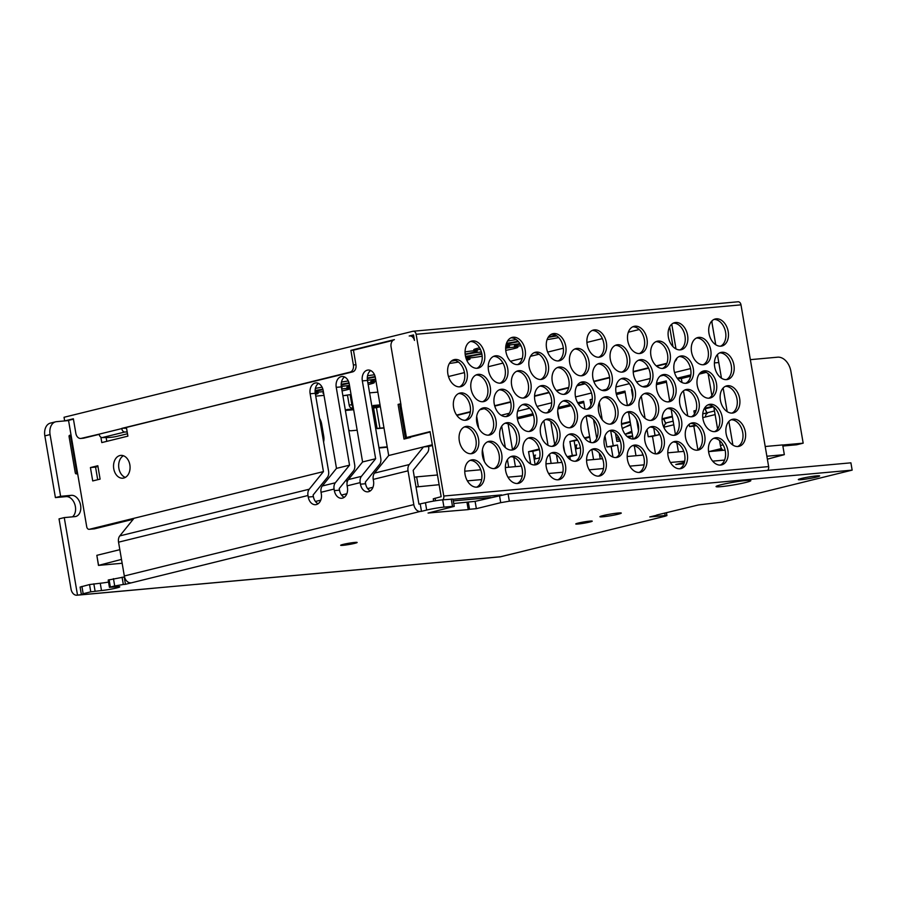 <?xml version="1.0" encoding="UTF-8"?>
<svg xmlns="http://www.w3.org/2000/svg" width="897" height="897" viewBox="0 0 897 897"><rect width="100%" height="100%" fill="white"/><g stroke="black" fill="none" stroke-linecap="round" stroke-linejoin="round"><path stroke-width="1.35" d="M68.564 420.558L64.662 420.917L64.035 417.273L412.9 331.285A3.711 2.669 84.8 0 1 413.192 331.24A3.711 2.669 84.8 0 1 416.13 334.289L740.989 304.845L768.639 466.586A3.711 2.669 -95.2 0 1 767.563 470.387M387.28 447.244L379.016 447.995M353.597 409.335A6.189 4.261 76.2 0 0 351.377 408.045A3.095 2.13 -103.8 0 1 349.202 405.231L347.498 395.274L342.878 395.7L350.11 394.635L351.815 404.581L349.202 405.231M126.544 428.273L125.838 428.34M380.104 405.287L373.219 405.915M737.76 301.841A3.711 2.669 84.8 0 1 738.04 301.784A3.711 2.669 84.8 0 1 740.989 304.845M671.763 324.176L675.99 348.922M676.91 358.161A6.189 4.451 84.8 0 1 674.847 361.457M666.718 363.7L656.615 366.189M648.598 368.174L633.226 371.952M609.635 377.772L593.904 381.651M585.079 383.826L576.939 385.833M568.653 387.874L556.622 390.834M549.211 392.662L534.545 396.283M510.729 402.148L494.74 406.083M484.122 408.707L479.839 409.761M470.331 412.104L456.876 415.423M414.459 340.412A6.189 4.451 -95.2 0 0 409.682 335.915A6.189 4.451 -95.2 0 0 409.2 336.005L413.528 334.929L414.459 340.412M127.183 431.984L124.784 432.018A3.711 2.556 -103.8 0 1 121.734 428.598L350.065 372.12A6.189 4.451 -95.2 0 0 353.384 364.967L350.884 350.368L394.388 339.649A6.189 4.451 -95.2 0 0 391.07 346.803L401.049 405.175L399.827 405.601L405.332 437.826L430.055 431.614L441.167 496.68L433.262 498.833L433.643 501.087M416.13 334.289L443.78 496.03A3.711 2.669 84.8 0 1 442.703 499.831M72.433 516.851A10.831 7.468 76.2 0 0 74.888 504.54A10.831 7.468 76.2 0 0 66.086 496.624L55.401 497.588L44.85 435.875A12.367 8.533 76.2 0 1 50.434 423.092L55.659 421.803A12.367 8.533 76.2 0 1 56.545 421.657L64.662 420.917L73.363 418.776L75.853 433.363A6.189 4.451 -95.2 0 0 80.764 438.454A6.189 4.451 -95.2 0 0 81.246 438.375L99.107 434.17A3.711 2.556 76.2 0 0 102.168 437.59L108.212 437.501A6.189 0.706 172.4 0 0 116.89 436.357L127.486 433.744M375.63 379.095A13.915 1.054 -9.7 0 1 367.434 380.25M367.288 378.635A13.915 1.054 -9.7 0 1 375.26 377.032M349.494 385.351A13.915 1.054 -9.7 0 1 342.486 386.237A13.915 1.054 -9.7 0 1 341.286 386.338M341.185 385.082A13.915 1.054 -9.7 0 1 349.124 383.322M341.421 387.179A13.915 1.054 -9.7 0 1 342.071 387.381A13.915 1.054 -9.7 0 1 341.522 387.784M323.357 391.574A13.915 1.054 -9.7 0 1 318.558 392.135A13.915 1.054 -9.7 0 1 315.127 392.258M315.094 391.697A13.915 1.054 -9.7 0 1 322.998 389.657M315.239 393.133A13.915 1.054 -9.7 0 1 318.143 393.278A13.915 1.054 -9.7 0 1 315.452 394.388M558.685 337.564A13.915 1.054 -9.7 0 1 547.103 339.593M548.123 337.395A13.915 1.054 -9.7 0 1 556.858 335.938M454.151 360.146A13.915 1.054 -9.7 0 1 452.032 360.572M481.767 353.407A13.915 1.054 -9.7 0 1 465.509 356.378M465.195 354.55A13.915 1.054 -9.7 0 1 481.397 351.96M505.83 346.018A13.915 1.054 -9.7 0 1 509.541 346.107A13.915 1.054 -9.7 0 1 505.684 347.52M519.89 343.596A13.915 1.054 -9.7 0 1 509.956 344.964A13.915 1.054 -9.7 0 1 506.031 344.919M506.054 344.807A13.915 1.054 -9.7 0 1 518.488 341.701M555.613 335.153A13.915 1.054 -9.7 0 1 548.493 336.835M550.893 334.525A13.915 1.054 -9.7 0 1 553.124 334.278M322.875 389.175A13.915 1.054 -9.7 0 1 315.105 390.453M315.385 388.401A13.915 1.054 -9.7 0 1 322.101 387.201M349 382.851A13.915 1.054 -9.7 0 1 341.185 384.241M341.454 382.088A13.915 1.054 -9.7 0 1 348.294 380.967M375.125 376.493A13.915 1.054 -9.7 0 1 367.288 377.996M367.523 375.809A13.915 1.054 -9.7 0 1 374.509 374.767M521.056 345.771A13.915 1.054 -9.7 0 1 518.298 346.074A13.915 1.054 -9.7 0 1 514.362 346.007A13.915 1.054 -9.7 0 1 520.204 344.123M505.661 348.238A13.915 1.054 -9.7 0 1 513.947 347.15A13.915 1.054 -9.7 0 1 517.883 347.217A13.915 1.054 -9.7 0 1 505.751 350.346M482.182 356.187A13.915 1.054 -9.7 0 1 470.454 357.869A13.915 1.054 -9.7 0 1 466.518 357.802A13.915 1.054 -9.7 0 1 481.913 354.113M466.249 358.923A13.915 1.054 -9.7 0 1 470.039 359.002A13.915 1.054 -9.7 0 1 466.788 360.258M458.445 362.04A13.915 1.054 -9.7 0 1 449.397 363.453M451.18 361.233A13.915 1.054 -9.7 0 1 455.418 360.437M376.011 381.326A13.915 1.054 -9.7 0 1 374.755 381.449A13.915 1.054 -9.7 0 1 370.82 381.382A13.915 1.054 -9.7 0 1 375.731 379.723M367.871 382.795A13.915 1.054 -9.7 0 1 370.405 382.526A13.915 1.054 -9.7 0 1 374.341 382.593A13.915 1.054 -9.7 0 1 368.162 384.544M349.852 387.426A13.915 1.054 -9.7 0 1 346.892 387.28A13.915 1.054 -9.7 0 1 349.639 386.159M465.05 351.927A13.915 1.054 -9.7 0 1 473.347 350.828A13.915 1.054 -9.7 0 1 477.271 350.895A13.915 1.054 -9.7 0 1 465.139 354.035M480.456 349.46A13.915 1.054 -9.7 0 1 477.697 349.752A13.915 1.054 -9.7 0 1 473.762 349.684A13.915 1.054 -9.7 0 1 479.603 347.812M518.085 341.241A13.915 1.054 -9.7 0 1 506.491 343.282M507.523 341.084A13.915 1.054 -9.7 0 1 516.257 339.627M341.723 388.984A13.915 1.054 -9.7 0 1 346.477 388.423A13.915 1.054 -9.7 0 1 349.998 388.311M350.088 388.793A13.915 1.054 -9.7 0 1 342.06 390.901M323.671 393.379A13.915 1.054 -9.7 0 1 322.976 393.178A13.915 1.054 -9.7 0 1 323.559 392.751M380.036 404.883L373.152 405.511L377.099 428.62L383.546 428.037A6.189 4.261 -103.8 0 1 383.994 428.026M121.7 428.407L352.633 371.885A6.189 4.451 -95.2 0 0 355.941 364.731L353.452 350.144L350.884 350.368M639.225 329.524L628.326 332.204M602.358 338.606L586.907 342.419M563.338 348.227L547.663 352.095M539.007 354.225L530.475 356.322M522.256 358.352L510.471 361.256M502.993 363.094L488.215 366.738M464.455 372.603L448.478 376.538M377.85 392.124L369.586 392.864M351.063 394.545L350.11 394.635M353.205 407.036A3.095 2.13 -103.8 0 1 351.815 404.581M378.949 447.592L387.201 446.841M666.897 363.263L656.256 365.875M648.43 367.815L633.204 371.56M609.59 377.379L593.769 381.281M584.597 383.546L577.242 385.351M568.754 387.448L556.331 390.509M549.009 392.314L534.556 395.88M510.651 401.766L494.639 405.713M483.281 408.516L480.489 409.2M470.387 411.689L456.629 415.076M669.633 326.923L672.997 346.646M715.739 344.74L712.128 323.593A6.189 4.451 84.8 0 1 712.128 320.711M732.894 445.069L728.857 421.467M727.175 411.622L723.139 388.02M721.457 378.186L717.421 354.584M731.133 419.762A13.915 9.598 -103.8 0 1 742.447 431.177A13.915 9.598 -103.8 0 1 737.726 446.527M551.263 453.052A13.915 9.598 -103.8 0 1 562.576 464.455A13.915 9.598 -103.8 0 1 557.856 479.817M574.719 349.045A13.915 9.598 -103.8 0 1 586.033 360.448A13.915 9.598 -103.8 0 1 581.312 375.809M580.437 382.481A13.915 9.598 -103.8 0 1 591.751 393.895A13.915 9.598 -103.8 0 1 587.03 409.245M586.156 415.928A13.915 9.598 -103.8 0 1 597.469 427.331A13.915 9.598 -103.8 0 1 592.749 442.692M510.651 456.73A13.915 9.598 -103.8 0 1 521.964 468.144A13.915 9.598 -103.8 0 1 517.255 483.494M534.107 352.723A13.915 9.598 -103.8 0 1 545.421 364.126A13.915 9.598 -103.8 0 1 540.712 379.487M539.826 386.17A13.915 9.598 -103.8 0 1 551.139 397.573A13.915 9.598 -103.8 0 1 546.43 412.934M545.544 419.605A13.915 9.598 -103.8 0 1 556.858 431.02A13.915 9.598 -103.8 0 1 552.137 446.37M632.475 445.686A13.915 9.598 -103.8 0 1 643.788 457.1A13.915 9.598 -103.8 0 1 639.068 472.45M655.931 341.679A13.915 9.598 -103.8 0 1 667.245 353.082A13.915 9.598 -103.8 0 1 662.524 368.443M661.65 375.125A13.915 9.598 -103.8 0 1 672.963 386.529A13.915 9.598 -103.8 0 1 668.243 401.89M667.368 408.561A13.915 9.598 -103.8 0 1 678.681 419.975A13.915 9.598 -103.8 0 1 673.961 435.325M591.874 449.375A13.915 9.598 -103.8 0 1 603.188 460.778A13.915 9.598 -103.8 0 1 598.467 476.139M615.331 345.356A13.915 9.598 -103.8 0 1 626.644 356.771A13.915 9.598 -103.8 0 1 621.924 372.12M621.038 378.803A13.915 9.598 -103.8 0 1 632.351 390.206A13.915 9.598 -103.8 0 1 627.642 405.567M626.756 412.25A13.915 9.598 -103.8 0 1 638.07 423.653A13.915 9.598 -103.8 0 1 633.36 439.014M452.895 360.089A13.915 9.598 -103.8 0 1 464.209 371.493A13.915 9.598 -103.8 0 1 459.499 386.854M458.614 393.525A13.915 9.598 -103.8 0 1 469.927 404.939A13.915 9.598 -103.8 0 1 465.207 420.289M464.332 426.972A13.915 9.598 -103.8 0 1 475.645 438.375A13.915 9.598 -103.8 0 1 470.925 453.736M504.944 423.294A13.915 9.598 -103.8 0 1 516.257 434.697A13.915 9.598 -103.8 0 1 511.537 450.059M499.225 389.847A13.915 9.598 -103.8 0 1 510.539 401.251A13.915 9.598 -103.8 0 1 505.818 416.612M493.507 356.401A13.915 9.598 -103.8 0 1 504.82 367.815A13.915 9.598 -103.8 0 1 500.1 383.165M470.05 460.419A13.915 9.598 -103.8 0 1 481.364 471.822A13.915 9.598 -103.8 0 1 476.643 487.183M644.203 393.682A13.915 9.598 -103.8 0 1 655.516 405.096A13.915 9.598 -103.8 0 1 650.796 420.446M603.603 397.371A13.915 9.598 -103.8 0 1 614.916 408.774A13.915 9.598 -103.8 0 1 610.195 424.135M562.991 401.049A13.915 9.598 -103.8 0 1 574.304 412.452A13.915 9.598 -103.8 0 1 569.584 427.813M522.379 404.726A13.915 9.598 -103.8 0 1 533.693 416.13A13.915 9.598 -103.8 0 1 528.983 431.491M638.485 360.246A13.915 9.598 -103.8 0 1 649.798 371.65A13.915 9.598 -103.8 0 1 645.089 387.011M679.096 356.558A13.915 9.598 -103.8 0 1 690.41 367.972A13.915 9.598 -103.8 0 1 685.689 383.322M719.697 352.88A13.915 9.598 -103.8 0 1 731.01 364.283A13.915 9.598 -103.8 0 1 726.301 379.644M481.779 408.404A13.915 9.598 -103.8 0 1 493.092 419.818A13.915 9.598 -103.8 0 1 488.372 435.168M690.533 423.451A13.915 9.598 -103.8 0 1 701.846 434.854A13.915 9.598 -103.8 0 1 697.126 450.216M649.921 427.129A13.915 9.598 -103.8 0 1 661.235 438.532A13.915 9.598 -103.8 0 1 656.514 453.893M609.31 430.807A13.915 9.598 -103.8 0 1 620.623 442.221A13.915 9.598 -103.8 0 1 615.914 457.571M568.709 434.496A13.915 9.598 -103.8 0 1 580.023 445.899A13.915 9.598 -103.8 0 1 575.302 461.26M528.098 438.173A13.915 9.598 -103.8 0 1 539.411 449.576A13.915 9.598 -103.8 0 1 534.702 464.938M487.497 441.851A13.915 9.598 -103.8 0 1 498.81 453.254A13.915 9.598 -103.8 0 1 494.09 468.615M725.415 386.327A13.915 9.598 -103.8 0 1 736.729 397.73A13.915 9.598 -103.8 0 1 732.019 413.091M684.815 390.004A13.915 9.598 -103.8 0 1 696.128 401.408A13.915 9.598 -103.8 0 1 691.408 416.769M713.687 438.33A13.915 9.598 -103.8 0 1 725 449.733A13.915 9.598 -103.8 0 1 720.291 465.095M470.342 341.522A13.915 9.598 -103.8 0 1 481.655 352.925A13.915 9.598 -103.8 0 1 476.935 368.286M510.954 337.844A13.915 9.598 -103.8 0 1 522.267 349.247A13.915 9.598 -103.8 0 1 517.547 364.608M551.554 334.166A13.915 9.598 -103.8 0 1 562.868 345.569A13.915 9.598 -103.8 0 1 558.158 360.93M673.086 442.008A13.915 9.598 -103.8 0 1 684.4 453.411A13.915 9.598 -103.8 0 1 679.679 468.772M696.543 338.001A13.915 9.598 -103.8 0 1 707.856 349.404A13.915 9.598 -103.8 0 1 703.136 364.765M702.261 371.436A13.915 9.598 -103.8 0 1 713.575 382.851A13.915 9.598 -103.8 0 1 708.854 398.201M707.968 404.883A13.915 9.598 -103.8 0 1 719.282 416.286A13.915 9.598 -103.8 0 1 714.573 431.648M592.166 330.477A13.915 9.598 -103.8 0 1 603.479 341.892A13.915 9.598 -103.8 0 1 598.759 357.241M632.766 326.8A13.915 9.598 -103.8 0 1 644.08 338.203A13.915 9.598 -103.8 0 1 639.37 353.564M673.378 323.122A13.915 9.598 -103.8 0 1 684.691 334.525A13.915 9.598 -103.8 0 1 679.971 349.886M713.99 319.433A13.915 9.598 -103.8 0 1 725.303 330.847A13.915 9.598 -103.8 0 1 720.583 346.197M476.06 374.968A13.915 9.598 -103.8 0 1 487.374 386.372A13.915 9.598 -103.8 0 1 482.653 401.733M516.672 371.291A13.915 9.598 -103.8 0 1 527.985 382.694A13.915 9.598 -103.8 0 1 523.265 398.055M557.272 367.602A13.915 9.598 -103.8 0 1 568.586 379.016A13.915 9.598 -103.8 0 1 563.865 394.366M597.884 363.924A13.915 9.598 -103.8 0 1 609.198 375.327A13.915 9.598 -103.8 0 1 604.477 390.688M738.074 446.504A13.915 9.598 -103.8 0 1 726.256 434.417A13.915 9.598 -103.8 0 1 732.412 419.314A13.915 9.598 -103.8 0 1 733.398 419.146A13.915 9.598 -103.8 0 1 745.216 431.244A13.915 9.598 -103.8 0 1 739.072 446.336A13.915 9.598 -103.8 0 1 738.074 446.504M558.203 479.794A13.915 9.598 -103.8 0 1 546.385 467.696A13.915 9.598 -103.8 0 1 552.53 452.593A13.915 9.598 -103.8 0 1 553.527 452.436A13.915 9.598 -103.8 0 1 565.345 464.523A13.915 9.598 -103.8 0 1 559.201 479.626A13.915 9.598 -103.8 0 1 558.203 479.794M581.66 375.787A13.915 9.598 -103.8 0 1 569.842 363.689A13.915 9.598 -103.8 0 1 575.986 348.585A13.915 9.598 -103.8 0 1 576.984 348.417A13.915 9.598 -103.8 0 1 588.802 360.516A13.915 9.598 -103.8 0 1 582.658 375.619A13.915 9.598 -103.8 0 1 581.66 375.787M587.378 409.223A13.915 9.598 -103.8 0 1 575.56 397.136A13.915 9.598 -103.8 0 1 581.704 382.032A13.915 9.598 -103.8 0 1 582.702 381.864A13.915 9.598 -103.8 0 1 594.52 393.962A13.915 9.598 -103.8 0 1 588.365 409.066A13.915 9.598 -103.8 0 1 587.378 409.223M593.096 442.67A13.915 9.598 -103.8 0 1 581.278 430.571A13.915 9.598 -103.8 0 1 587.423 415.468A13.915 9.598 -103.8 0 1 588.421 415.311A13.915 9.598 -103.8 0 1 600.239 427.398A13.915 9.598 -103.8 0 1 594.083 442.501A13.915 9.598 -103.8 0 1 593.096 442.67M517.591 483.472A13.915 9.598 -103.8 0 1 505.773 471.385A13.915 9.598 -103.8 0 1 511.929 456.281A13.915 9.598 -103.8 0 1 512.916 456.113A13.915 9.598 -103.8 0 1 524.745 468.212A13.915 9.598 -103.8 0 1 518.589 483.304A13.915 9.598 -103.8 0 1 517.591 483.472M541.059 379.465A13.915 9.598 -103.8 0 1 529.23 367.366A13.915 9.598 -103.8 0 1 535.386 352.263A13.915 9.598 -103.8 0 1 536.372 352.106A13.915 9.598 -103.8 0 1 548.202 364.193A13.915 9.598 -103.8 0 1 542.046 379.296A13.915 9.598 -103.8 0 1 541.059 379.465M546.766 412.912A13.915 9.598 -103.8 0 1 534.948 400.813A13.915 9.598 -103.8 0 1 541.104 385.71A13.915 9.598 -103.8 0 1 542.091 385.542A13.915 9.598 -103.8 0 1 553.909 397.64A13.915 9.598 -103.8 0 1 547.764 412.743A13.915 9.598 -103.8 0 1 546.766 412.912M552.485 446.347A13.915 9.598 -103.8 0 1 540.667 434.26A13.915 9.598 -103.8 0 1 546.822 419.157A13.915 9.598 -103.8 0 1 547.809 418.989A13.915 9.598 -103.8 0 1 559.627 431.087A13.915 9.598 -103.8 0 1 553.483 446.19A13.915 9.598 -103.8 0 1 552.485 446.347M639.415 472.427A13.915 9.598 -103.8 0 1 627.597 460.34A13.915 9.598 -103.8 0 1 633.753 445.237A13.915 9.598 -103.8 0 1 634.74 445.069A13.915 9.598 -103.8 0 1 646.558 457.167A13.915 9.598 -103.8 0 1 640.413 472.271A13.915 9.598 -103.8 0 1 639.415 472.427M662.872 368.42A13.915 9.598 -103.8 0 1 651.054 356.322A13.915 9.598 -103.8 0 1 657.209 341.23A13.915 9.598 -103.8 0 1 658.196 341.062A13.915 9.598 -103.8 0 1 670.014 353.149A13.915 9.598 -103.8 0 1 663.87 368.252A13.915 9.598 -103.8 0 1 662.872 368.42M668.59 401.867A13.915 9.598 -103.8 0 1 656.772 389.769A13.915 9.598 -103.8 0 1 662.917 374.666A13.915 9.598 -103.8 0 1 663.915 374.498A13.915 9.598 -103.8 0 1 675.733 386.596A13.915 9.598 -103.8 0 1 669.588 401.699A13.915 9.598 -103.8 0 1 668.59 401.867M674.309 435.303A13.915 9.598 -103.8 0 1 662.491 423.216A13.915 9.598 -103.8 0 1 668.635 408.113A13.915 9.598 -103.8 0 1 669.633 407.944A13.915 9.598 -103.8 0 1 681.451 420.043A13.915 9.598 -103.8 0 1 675.295 435.146A13.915 9.598 -103.8 0 1 674.309 435.303M598.815 476.116A13.915 9.598 -103.8 0 1 586.986 464.018A13.915 9.598 -103.8 0 1 593.141 448.915A13.915 9.598 -103.8 0 1 594.128 448.747A13.915 9.598 -103.8 0 1 605.957 460.845A13.915 9.598 -103.8 0 1 599.801 475.948A13.915 9.598 -103.8 0 1 598.815 476.116M622.271 372.098A13.915 9.598 -103.8 0 1 610.442 360.011A13.915 9.598 -103.8 0 1 616.598 344.908A13.915 9.598 -103.8 0 1 617.596 344.74A13.915 9.598 -103.8 0 1 629.414 356.838A13.915 9.598 -103.8 0 1 623.258 371.941A13.915 9.598 -103.8 0 1 622.271 372.098M627.99 405.545A13.915 9.598 -103.8 0 1 616.161 393.447A13.915 9.598 -103.8 0 1 622.316 378.355A13.915 9.598 -103.8 0 1 623.303 378.186A13.915 9.598 -103.8 0 1 635.132 390.273A13.915 9.598 -103.8 0 1 628.976 405.377A13.915 9.598 -103.8 0 1 627.99 405.545M633.697 438.992A13.915 9.598 -103.8 0 1 621.879 426.894A13.915 9.598 -103.8 0 1 628.035 411.79A13.915 9.598 -103.8 0 1 629.021 411.622A13.915 9.598 -103.8 0 1 640.839 423.72A13.915 9.598 -103.8 0 1 634.695 438.824A13.915 9.598 -103.8 0 1 633.697 438.992M459.836 386.831A13.915 9.598 -103.8 0 1 448.018 374.733A13.915 9.598 -103.8 0 1 454.174 359.63A13.915 9.598 -103.8 0 1 455.16 359.462A13.915 9.598 -103.8 0 1 466.978 371.56A13.915 9.598 -103.8 0 1 460.834 386.663A13.915 9.598 -103.8 0 1 459.836 386.831M465.554 420.267A13.915 9.598 -103.8 0 1 453.736 408.18A13.915 9.598 -103.8 0 1 459.892 393.077A13.915 9.598 -103.8 0 1 460.879 392.908A13.915 9.598 -103.8 0 1 472.697 405.007A13.915 9.598 -103.8 0 1 466.552 420.099A13.915 9.598 -103.8 0 1 465.554 420.267M471.273 453.714A13.915 9.598 -103.8 0 1 459.455 441.616A13.915 9.598 -103.8 0 1 465.599 426.512A13.915 9.598 -103.8 0 1 466.597 426.355A13.915 9.598 -103.8 0 1 478.415 438.442A13.915 9.598 -103.8 0 1 472.271 453.546A13.915 9.598 -103.8 0 1 471.273 453.714M511.884 450.036A13.915 9.598 -103.8 0 1 500.055 437.938A13.915 9.598 -103.8 0 1 506.211 422.835A13.915 9.598 -103.8 0 1 507.197 422.666A13.915 9.598 -103.8 0 1 519.027 434.765A13.915 9.598 -103.8 0 1 512.871 449.868A13.915 9.598 -103.8 0 1 511.884 450.036M506.166 416.589A13.915 9.598 -103.8 0 1 494.348 404.491A13.915 9.598 -103.8 0 1 500.492 389.388A13.915 9.598 -103.8 0 1 501.49 389.231A13.915 9.598 -103.8 0 1 513.308 401.318A13.915 9.598 -103.8 0 1 507.153 416.421A13.915 9.598 -103.8 0 1 506.166 416.589M500.448 383.142A13.915 9.598 -103.8 0 1 488.63 371.055A13.915 9.598 -103.8 0 1 494.774 355.952A13.915 9.598 -103.8 0 1 495.772 355.784A13.915 9.598 -103.8 0 1 507.59 367.882A13.915 9.598 -103.8 0 1 501.434 382.985A13.915 9.598 -103.8 0 1 500.448 383.142M476.991 487.161A13.915 9.598 -103.8 0 1 465.173 475.062A13.915 9.598 -103.8 0 1 471.317 459.959A13.915 9.598 -103.8 0 1 472.315 459.791A13.915 9.598 -103.8 0 1 484.133 471.889A13.915 9.598 -103.8 0 1 477.978 486.993A13.915 9.598 -103.8 0 1 476.991 487.161M651.144 420.424A13.915 9.598 -103.8 0 1 639.326 408.337A13.915 9.598 -103.8 0 1 645.481 393.234A13.915 9.598 -103.8 0 1 646.468 393.065A13.915 9.598 -103.8 0 1 658.286 405.164A13.915 9.598 -103.8 0 1 652.141 420.256A13.915 9.598 -103.8 0 1 651.144 420.424M610.543 424.113A13.915 9.598 -103.8 0 1 598.714 412.015A13.915 9.598 -103.8 0 1 604.87 396.911A13.915 9.598 -103.8 0 1 605.867 396.743A13.915 9.598 -103.8 0 1 617.685 408.841A13.915 9.598 -103.8 0 1 611.53 423.945A13.915 9.598 -103.8 0 1 610.543 424.113M569.931 427.791A13.915 9.598 -103.8 0 1 558.113 415.692A13.915 9.598 -103.8 0 1 564.258 400.589A13.915 9.598 -103.8 0 1 565.256 400.421A13.915 9.598 -103.8 0 1 577.074 412.519A13.915 9.598 -103.8 0 1 570.929 427.622A13.915 9.598 -103.8 0 1 569.931 427.791M529.32 431.468A13.915 9.598 -103.8 0 1 517.502 419.37A13.915 9.598 -103.8 0 1 523.657 404.278A13.915 9.598 -103.8 0 1 524.644 404.11A13.915 9.598 -103.8 0 1 536.473 416.197A13.915 9.598 -103.8 0 1 530.318 431.3A13.915 9.598 -103.8 0 1 529.32 431.468M645.425 386.988A13.915 9.598 -103.8 0 1 633.607 374.89A13.915 9.598 -103.8 0 1 639.763 359.787A13.915 9.598 -103.8 0 1 640.75 359.619A13.915 9.598 -103.8 0 1 652.567 371.717A13.915 9.598 -103.8 0 1 646.423 386.82A13.915 9.598 -103.8 0 1 645.425 386.988M686.037 383.299A13.915 9.598 -103.8 0 1 674.219 371.212A13.915 9.598 -103.8 0 1 680.363 356.109A13.915 9.598 -103.8 0 1 681.361 355.941A13.915 9.598 -103.8 0 1 693.179 368.039A13.915 9.598 -103.8 0 1 687.035 383.131A13.915 9.598 -103.8 0 1 686.037 383.299M726.648 379.622A13.915 9.598 -103.8 0 1 714.819 367.523A13.915 9.598 -103.8 0 1 720.975 352.42A13.915 9.598 -103.8 0 1 721.962 352.263A13.915 9.598 -103.8 0 1 733.791 364.35A13.915 9.598 -103.8 0 1 727.635 379.453A13.915 9.598 -103.8 0 1 726.648 379.622M488.719 435.146A13.915 9.598 -103.8 0 1 476.901 423.059A13.915 9.598 -103.8 0 1 483.046 407.956A13.915 9.598 -103.8 0 1 484.044 407.787A13.915 9.598 -103.8 0 1 495.862 419.886A13.915 9.598 -103.8 0 1 489.706 434.989A13.915 9.598 -103.8 0 1 488.719 435.146M697.474 450.193A13.915 9.598 -103.8 0 1 685.644 438.095A13.915 9.598 -103.8 0 1 691.8 422.992A13.915 9.598 -103.8 0 1 692.798 422.823A13.915 9.598 -103.8 0 1 704.616 434.922A13.915 9.598 -103.8 0 1 698.46 450.025A13.915 9.598 -103.8 0 1 697.474 450.193M656.862 453.871A13.915 9.598 -103.8 0 1 645.044 441.773A13.915 9.598 -103.8 0 1 651.188 426.669A13.915 9.598 -103.8 0 1 652.186 426.512A13.915 9.598 -103.8 0 1 664.004 438.599A13.915 9.598 -103.8 0 1 657.86 453.703A13.915 9.598 -103.8 0 1 656.862 453.871M616.25 457.548A13.915 9.598 -103.8 0 1 604.432 445.461A13.915 9.598 -103.8 0 1 610.588 430.358A13.915 9.598 -103.8 0 1 611.575 430.19A13.915 9.598 -103.8 0 1 623.404 442.288A13.915 9.598 -103.8 0 1 617.248 457.38A13.915 9.598 -103.8 0 1 616.25 457.548M575.65 461.237A13.915 9.598 -103.8 0 1 563.832 449.139A13.915 9.598 -103.8 0 1 569.976 434.036A13.915 9.598 -103.8 0 1 570.974 433.868A13.915 9.598 -103.8 0 1 582.792 445.966A13.915 9.598 -103.8 0 1 576.636 461.069A13.915 9.598 -103.8 0 1 575.65 461.237M535.038 464.915A13.915 9.598 -103.8 0 1 523.22 452.817A13.915 9.598 -103.8 0 1 529.376 437.714A13.915 9.598 -103.8 0 1 530.362 437.545A13.915 9.598 -103.8 0 1 542.18 449.644A13.915 9.598 -103.8 0 1 536.036 464.747A13.915 9.598 -103.8 0 1 535.038 464.915M494.438 468.593A13.915 9.598 -103.8 0 1 482.62 456.495A13.915 9.598 -103.8 0 1 488.764 441.402A13.915 9.598 -103.8 0 1 489.762 441.234A13.915 9.598 -103.8 0 1 501.58 453.321A13.915 9.598 -103.8 0 1 495.424 468.425A13.915 9.598 -103.8 0 1 494.438 468.593M732.356 413.069A13.915 9.598 -103.8 0 1 720.538 400.97A13.915 9.598 -103.8 0 1 726.693 385.867A13.915 9.598 -103.8 0 1 727.68 385.699A13.915 9.598 -103.8 0 1 739.509 397.797A13.915 9.598 -103.8 0 1 733.354 412.9A13.915 9.598 -103.8 0 1 732.356 413.069M691.755 416.746A13.915 9.598 -103.8 0 1 679.937 404.648A13.915 9.598 -103.8 0 1 686.082 389.545A13.915 9.598 -103.8 0 1 687.08 389.388A13.915 9.598 -103.8 0 1 698.898 401.475A13.915 9.598 -103.8 0 1 692.742 416.578A13.915 9.598 -103.8 0 1 691.755 416.746M720.627 465.072A13.915 9.598 -103.8 0 1 708.809 452.974A13.915 9.598 -103.8 0 1 714.965 437.871A13.915 9.598 -103.8 0 1 715.952 437.702A13.915 9.598 -103.8 0 1 727.77 449.801A13.915 9.598 -103.8 0 1 721.625 464.904A13.915 9.598 -103.8 0 1 720.627 465.072M477.282 368.263A13.915 9.598 -103.8 0 1 465.465 356.165A13.915 9.598 -103.8 0 1 471.62 341.073A13.915 9.598 -103.8 0 1 472.607 340.905A13.915 9.598 -103.8 0 1 484.425 352.992A13.915 9.598 -103.8 0 1 478.28 368.095A13.915 9.598 -103.8 0 1 477.282 368.263M517.894 364.586A13.915 9.598 -103.8 0 1 506.076 352.487A13.915 9.598 -103.8 0 1 512.221 337.384A13.915 9.598 -103.8 0 1 513.219 337.216A13.915 9.598 -103.8 0 1 525.037 349.314A13.915 9.598 -103.8 0 1 518.881 364.417A13.915 9.598 -103.8 0 1 517.894 364.586M558.495 360.908A13.915 9.598 -103.8 0 1 546.677 348.81A13.915 9.598 -103.8 0 1 552.832 333.706A13.915 9.598 -103.8 0 1 553.819 333.538A13.915 9.598 -103.8 0 1 565.637 345.637A13.915 9.598 -103.8 0 1 559.493 360.74A13.915 9.598 -103.8 0 1 558.495 360.908M680.027 468.75A13.915 9.598 -103.8 0 1 668.209 456.651A13.915 9.598 -103.8 0 1 674.353 441.559A13.915 9.598 -103.8 0 1 675.351 441.391A13.915 9.598 -103.8 0 1 687.169 453.478A13.915 9.598 -103.8 0 1 681.014 468.582A13.915 9.598 -103.8 0 1 680.027 468.75M703.483 364.743A13.915 9.598 -103.8 0 1 691.665 352.644A13.915 9.598 -103.8 0 1 697.81 337.541A13.915 9.598 -103.8 0 1 698.808 337.373A13.915 9.598 -103.8 0 1 710.626 349.471A13.915 9.598 -103.8 0 1 704.47 364.574A13.915 9.598 -103.8 0 1 703.483 364.743M709.202 398.178A13.915 9.598 -103.8 0 1 697.373 386.091A13.915 9.598 -103.8 0 1 703.528 370.988A13.915 9.598 -103.8 0 1 704.526 370.82A13.915 9.598 -103.8 0 1 716.344 382.918A13.915 9.598 -103.8 0 1 710.189 398.021A13.915 9.598 -103.8 0 1 709.202 398.178M714.92 431.625A13.915 9.598 -103.8 0 1 703.091 419.527A13.915 9.598 -103.8 0 1 709.247 404.435A13.915 9.598 -103.8 0 1 710.233 404.267A13.915 9.598 -103.8 0 1 722.063 416.354A13.915 9.598 -103.8 0 1 715.907 431.457A13.915 9.598 -103.8 0 1 714.92 431.625M599.106 357.219A13.915 9.598 -103.8 0 1 587.288 345.132A13.915 9.598 -103.8 0 1 593.433 330.029A13.915 9.598 -103.8 0 1 594.431 329.861A13.915 9.598 -103.8 0 1 606.249 341.959A13.915 9.598 -103.8 0 1 600.104 357.051A13.915 9.598 -103.8 0 1 599.106 357.219M639.718 353.541A13.915 9.598 -103.8 0 1 627.889 341.443A13.915 9.598 -103.8 0 1 634.044 326.34A13.915 9.598 -103.8 0 1 635.031 326.183A13.915 9.598 -103.8 0 1 646.86 338.27A13.915 9.598 -103.8 0 1 640.705 353.373A13.915 9.598 -103.8 0 1 639.718 353.541M680.318 349.864A13.915 9.598 -103.8 0 1 668.5 337.765A13.915 9.598 -103.8 0 1 674.656 322.662A13.915 9.598 -103.8 0 1 675.643 322.494A13.915 9.598 -103.8 0 1 687.461 334.592A13.915 9.598 -103.8 0 1 681.316 349.695A13.915 9.598 -103.8 0 1 680.318 349.864M720.93 346.175A13.915 9.598 -103.8 0 1 709.112 334.088A13.915 9.598 -103.8 0 1 715.257 318.984A13.915 9.598 -103.8 0 1 716.255 318.816A13.915 9.598 -103.8 0 1 728.072 330.915A13.915 9.598 -103.8 0 1 721.917 346.007A13.915 9.598 -103.8 0 1 720.93 346.175M483.001 401.71A13.915 9.598 -103.8 0 1 471.183 389.612A13.915 9.598 -103.8 0 1 477.327 374.509A13.915 9.598 -103.8 0 1 478.325 374.341A13.915 9.598 -103.8 0 1 490.143 386.439A13.915 9.598 -103.8 0 1 483.999 401.542A13.915 9.598 -103.8 0 1 483.001 401.71M523.613 398.033A13.915 9.598 -103.8 0 1 511.783 385.934A13.915 9.598 -103.8 0 1 517.939 370.831A13.915 9.598 -103.8 0 1 518.937 370.663A13.915 9.598 -103.8 0 1 530.755 382.761A13.915 9.598 -103.8 0 1 524.599 397.864A13.915 9.598 -103.8 0 1 523.613 398.033M564.213 394.344A13.915 9.598 -103.8 0 1 552.395 382.257A13.915 9.598 -103.8 0 1 558.551 367.153A13.915 9.598 -103.8 0 1 559.537 366.985A13.915 9.598 -103.8 0 1 571.355 379.083A13.915 9.598 -103.8 0 1 565.211 394.175A13.915 9.598 -103.8 0 1 564.213 394.344M604.825 390.666A13.915 9.598 -103.8 0 1 593.007 378.568A13.915 9.598 -103.8 0 1 599.151 363.464A13.915 9.598 -103.8 0 1 600.149 363.307A13.915 9.598 -103.8 0 1 611.967 375.395A13.915 9.598 -103.8 0 1 605.811 390.498A13.915 9.598 -103.8 0 1 604.825 390.666M413.685 335.882A6.189 4.451 -95.2 0 0 412.239 335.691L409.682 335.915M410.221 437.534L405.332 437.826M80.764 438.454L83.331 438.218A6.189 4.451 -95.2 0 0 83.813 438.14L99.152 434.361M410.467 437.086L430.112 431.995M126.555 428.329L124.268 428.172M453.299 500.907L490.771 497.51M720.246 465.095L721.446 464.388M122.16 563.26L98.468 565.402L121.499 559.403M416.006 486.981L439.126 484.705M467.371 480.859L481.667 479.57M507.971 477.182L522.278 475.892M548.583 473.504L562.879 472.203M589.194 469.826L603.49 468.526M629.806 466.148L644.091 464.848M670.407 462.471L684.703 461.17M684.433 462.359L675.811 464.489L683.985 463.749M712.678 461.148L724.585 460.071M766.868 456.237L784.337 454.656L767.372 459.163M784.337 454.656L782.677 444.923L765.208 446.504M725.101 450.137L708.574 451.64M683.783 451.382L667.794 452.828M656.638 453.837L655.999 453.893M643.171 455.059L627.182 456.506M616.037 457.515L615.376 457.571M602.56 458.737L586.571 460.183M575.437 461.193L574.753 461.249M561.959 462.415L545.97 463.861M534.825 464.87L534.119 464.938M521.348 466.092L505.359 467.539M494.225 468.548L493.496 468.615M480.736 469.77L464.758 471.217M437.467 474.984L416.645 476.868L418.305 486.589M119.828 549.67L96.842 555.333L98.502 565.065M372.95 487.295L367.624 488.607M346.847 493.731L341.522 495.043M320.756 500.156L315.419 501.479M98.468 565.402L96.842 555.333M414.347 477.249L416.645 476.868M577.646 402.742L583.599 401.284L584.922 409.021M586.1 415.95L590.641 442.456M591.818 449.397L593.556 459.544M600.261 458.939L599.252 453.052M596.74 438.386L593.534 419.605M591.022 404.951L590.125 399.67L592.3 399.479M604.993 435.886L606.877 446.93L611.149 446.549L612.954 457.078M599.274 402.439L602.235 419.762M616.127 393.267L624.94 391.092L627.418 405.579M628.584 412.407L633.125 439.014M634.302 445.854L635.984 455.71M641.288 396.16L645.078 418.35M647.006 429.607L648.217 436.749L652.489 436.357L655.483 453.86M632.789 397.203L631.466 389.489L632.15 389.421M642.678 455.104L642.342 453.108M638.496 430.638L636.623 419.661M656.526 383.311L666.28 380.911L669.7 400.959M671.158 409.424L675.419 434.406M676.865 442.871L678.412 451.864M677.661 378.859L681.35 378.523L682.034 382.526M683.458 390.845L687.752 415.973M689.176 424.292L689.558 426.557L693.83 426.176L697.877 449.801M708.125 373.657L711.87 395.599M713.833 407.092L717.589 429.035M719.551 440.539L720.403 445.506A6.189 4.261 76.2 0 0 723.072 450.328M782.868 446.033L796.637 444.777L803.174 443.174L790.907 371.425A15.462 10.663 76.2 0 0 777.621 357.185L750.363 359.652M782.7 445.024L803.174 443.174M718.777 362.523L714.416 362.915M508.711 467.236L507.41 459.668M505.347 447.569L501.703 426.221M515.405 466.631L513.813 457.313M512.479 449.509L508.094 423.866M541.766 411.588L542.337 411.914M543.84 420.749L548.045 445.361M549.558 454.185L551.128 463.39M567.397 456.954L569.808 456.73L570.324 459.701M557.699 411.263L558.966 418.63M563.417 444.699L564.684 452.077M548.964 410.938L548.785 409.862L549.805 409.761M557.833 462.785L556.454 454.757M554.682 444.374L550.747 421.31M717.802 450.799L717.678 450.081M517.221 417.632L532.953 413.764M548.785 409.862L549.928 409.581M558.214 407.53L570.234 404.569M590.125 399.67L592.323 399.131M631.466 389.489L632.116 389.32M642.734 386.708L647.029 385.654M677.19 378.22L690.847 374.856M700.748 372.412L704.055 371.605M690.555 368.589L674.544 372.535M663.421 375.271L660.158 376.078M650.247 378.523L636.578 381.887M629.369 383.669L615.925 386.977M606.439 389.32L602.111 390.386M591.504 392.998L575.515 396.934M551.711 402.798L537.034 406.419M529.622 408.247L517.614 411.207M509.328 413.248L501.154 415.255M583.812 402.562L578.363 403.897M571.154 405.679L557.912 408.942M567.207 456.708L572.286 455.463L569.898 441.47L577.253 439.665M584.463 437.882L589.632 436.615M569.808 456.73L576.558 455.071L575.515 448.993L580.393 447.794M625.153 392.37L616.418 394.523M604.701 397.416L602.638 397.92M611.149 446.549L617.461 444.99L619.121 454.678M617.461 444.99L606.877 446.93M621.475 423.698L630.143 421.556M613.189 445.383L610.711 430.896M673.154 421.164L666.606 422.801A6.189 4.261 76.2 0 0 664.094 427.163M652.489 436.357L659.239 434.697L648.217 436.749M666.493 382.189L656.391 384.678M654.967 435.09L653.756 428.015M662.076 418.764L672.313 416.242M663.78 427.241L673.782 424.774M659.239 434.697L658.959 433.038M695.612 425.066L689.558 426.557M693.83 426.176L696.285 425.57M706.231 372.39L699.178 374.127M690.612 376.247L681.35 378.523M694.457 414.111L693.919 410.916L696.162 410.355M704.425 408.326L712.711 406.285M717.779 450.653L716.815 450.888M712.969 451.236L721.861 449.049M721.502 448.511L708.91 451.606M702.788 417.632L715.122 414.593M539.433 449.644L532.829 451.269L535.128 464.713M534.175 459.174L539.624 457.84M548.202 455.721L549.76 455.34M530.654 463.951L528.557 451.662L539.265 449.016M533.379 414.986L517.412 418.921M576.558 455.071L572.286 455.463M702.755 413.898L707.946 412.62A6.189 4.261 76.2 0 0 705.434 416.982M589.744 437.243L584.889 438.442M577.634 440.236L569.898 441.47M574.17 441.089L575.515 448.993M631.78 438.891L633.058 438.577M615.454 433.262L616.844 441.346L620.298 441.032M630.255 422.195L621.52 424.348M672.425 416.87L662.076 419.426M713.429 406.767L704.022 409.088M696.061 410.725L693.919 410.916M576.491 447.48L575.28 447.592M632.609 435.964L627.093 436.458M618.65 437.22L616.172 437.444M535.15 457.672L533.939 457.784M532.829 451.269L528.557 451.662M576.928 444.912L576.087 445.103L576.704 448.702M632.677 436.334L628.315 437.411M620.107 440.449L617.898 438.981L616.463 439.115M619.737 439.463L618.751 439.552M535.587 455.093L534.747 455.295L535.363 458.883M663.735 419.011L665.619 423.014M671.528 421.568L673.142 421.041M665.854 423.776L663.466 418.686M705.076 408.83L706.959 412.833M712.868 411.375L714.483 410.848M707.195 413.595L704.807 408.505M590.461 441.414L589.037 441.873L590.473 441.537M630.726 424.965L623.594 427.712M632.026 432.567L625.714 434.148M623.819 432.219L622.899 430.268M625.086 434.226L631.802 431.222M437.534 562.475A7.423 5.348 -95.2 0 0 438.117 562.475A7.423 5.348 -95.2 0 0 438.7 562.374L83.926 594.532L81.335 594.375L80.091 587.075L89.532 584.552L90.776 591.841L101.496 590.54A10.831 0.819 -9.7 0 0 113.213 588.724A10.831 0.819 -9.7 0 0 119.783 586.84A10.831 0.819 -9.7 0 0 116.722 586.784L109.434 587.344L108.189 580.056L124.537 576.917M124.212 576.995L125.468 584.295L420.188 511.458A7.423 5.124 -103.8 0 1 413.82 504.619L408.034 470.824A7.434 5.135 -103.8 0 1 409.29 464.545L423.485 446.941L428.62 446.471A7.423 5.124 -103.8 0 1 427.376 452.75L413.169 470.353L418.944 504.159L425.447 502.757A12.367 0.942 -9.7 0 1 442.692 499.831L452.996 499.091L454.241 506.39L428.06 513.05L434.899 512.422L434.72 511.402M453.747 503.509L475.107 501.367L508.094 493.911L850.905 462.83L852.15 470.129L722.522 502.073L698.505 504.933L656.716 515.035M89.532 584.552L100.251 583.241A10.831 0.819 170.3 0 0 108.537 582.075M109.434 587.344L110.353 587.019L109.109 579.72M90.776 591.841L83.163 593.724L81.919 586.425M81.335 594.375L83.163 593.724M55.659 421.803A12.367 8.533 76.2 0 0 50.075 434.585L60.615 496.31L71.3 495.335A10.831 7.468 -103.8 0 1 80.495 504.742A10.831 7.468 -103.8 0 1 75.718 516.493A10.831 7.468 -103.8 0 1 74.944 516.616L64.259 517.591L77.512 595.115L83.892 594.33M436.749 470.768A8.353 5.763 -103.8 0 1 436.458 469.109M383.95 427.791L377.065 428.407M357.163 430.212L351.097 430.762A6.189 4.261 -103.8 0 1 348.754 430.1M345.412 410.534A6.189 4.261 -103.8 0 1 347.016 409.559A6.189 4.261 -103.8 0 1 347.453 409.481L353.183 408.965M373.432 407.126L380.306 406.509M77.658 473.773L76.323 473.885A1.233 0.852 -103.8 0 1 75.258 472.753L69.069 436.57A1.233 0.852 -103.8 0 1 69.719 435.28L71.065 435.157M484.402 461.551L482.407 449.846M478.684 428.116L476.688 416.399M664.755 513.05L665.182 515.54L666.931 515.573L665.103 516.224L500.672 556.757A7.423 5.348 84.8 0 1 500.1 556.846L438.117 562.475M665.182 515.54L649.787 516.941L656.75 515.226M852.15 470.129L509.339 501.199L508.094 493.911M499.472 495.368L500.717 502.668L509.339 501.199M500.717 502.668L476.352 508.666L475.107 501.367M476.352 508.666L469.523 509.283L468.268 501.995M469.523 509.283L468.212 509.608L466.967 502.309M468.212 509.608L434.899 512.422M451.247 499.057L452.492 506.357L454.241 506.39M452.492 506.357L443.948 507.13L442.692 499.831M425.447 502.757L426.692 510.057A12.367 0.942 -9.7 0 1 443.948 507.13M420.222 504.047L421.478 511.335L426.692 510.057M370.652 370.528A9.284 6.683 84.8 0 0 367.467 380.44L380.765 458.266A7.423 5.124 -103.8 0 1 379.521 464.545L365.314 482.138L365.584 483.73L360.459 484.189A9.284 6.683 84.8 0 0 367.815 491.825A9.284 6.683 84.8 0 0 373.511 480.971L373.242 479.402L408.034 470.824M370.315 490.872A9.284 6.683 84.8 0 1 365.584 483.73M336.24 387.336L341.365 386.865L354.674 464.702A7.423 5.124 -103.8 0 1 353.418 470.981L339.212 488.573L339.492 490.154L334.357 490.625A9.284 6.683 84.8 0 0 341.723 498.261A9.284 6.683 84.8 0 0 347.408 487.407L347.139 485.838L360.19 482.62A7.434 5.135 -103.8 0 1 361.435 476.341L375.641 458.737L362.59 461.944L349.281 384.118A9.284 6.683 -95.2 0 0 341.925 376.482A9.284 6.683 -95.2 0 0 341.196 376.605A9.284 6.683 -95.2 0 0 336.24 387.336L349.538 465.162L336.487 468.38L323.189 390.554A9.284 6.683 -95.2 0 0 315.822 382.918A9.284 6.683 -95.2 0 0 315.105 383.041A9.284 6.683 -95.2 0 0 310.138 393.761L315.262 393.301L328.571 471.127A7.423 5.124 -103.8 0 1 327.327 477.406L313.12 495.009L313.389 496.59L308.254 497.05L307.996 495.492A7.434 5.135 -103.8 0 1 309.241 489.213L119.794 535.901A7.434 5.135 76.2 0 0 118.55 542.18L124.324 575.975A7.423 5.124 76.2 0 0 130.704 582.803M318.121 503.744A9.284 6.683 84.8 0 1 313.389 496.59M344.224 497.308A9.284 6.683 84.8 0 1 339.492 490.154M125.468 584.295L123.326 584.485L122.082 577.197M113.459 578.655L114.704 585.954L123.326 584.485M114.704 585.954L110.353 587.019M343.136 544.401A8.353 0.628 -9.7 0 1 352.039 542.752A8.353 0.628 -9.7 0 1 357.141 542.472A8.353 0.628 -9.7 0 1 354.685 543.358A8.353 0.628 -9.7 0 1 345.771 545.006A8.353 0.628 -9.7 0 1 340.681 545.286A8.353 0.628 -9.7 0 1 343.136 544.401M578.229 523.086A8.353 0.628 -9.7 0 1 587.143 521.437A8.353 0.628 -9.7 0 1 592.233 521.157A8.353 0.628 -9.7 0 1 589.778 522.043A8.353 0.628 -9.7 0 1 580.864 523.691A8.353 0.628 -9.7 0 1 575.773 523.971A8.353 0.628 -9.7 0 1 578.229 523.086M801.514 478.449A10.831 0.819 -9.7 0 1 813.052 476.307A10.831 0.819 -9.7 0 1 819.667 475.948A10.831 0.819 -9.7 0 1 816.472 477.092A10.831 0.819 -9.7 0 1 804.923 479.222A10.831 0.819 -9.7 0 1 798.319 479.592A10.831 0.819 -9.7 0 1 801.514 478.449M721.266 484.705A17.626 1.334 -9.7 0 1 740.07 481.218A17.626 1.334 -9.7 0 1 750.823 480.624A17.626 1.334 -9.7 0 1 745.631 482.496A17.626 1.334 -9.7 0 1 726.828 485.972A17.626 1.334 -9.7 0 1 716.064 486.566A17.626 1.334 -9.7 0 1 721.266 484.705M603.12 515.573A10.831 0.819 -9.7 0 1 614.669 513.432A10.831 0.819 -9.7 0 1 621.273 513.073A10.831 0.819 -9.7 0 1 618.089 514.216A10.831 0.819 -9.7 0 1 606.54 516.358A10.831 0.819 -9.7 0 1 599.936 516.717A10.831 0.819 -9.7 0 1 603.12 515.573M420.188 511.458L421.478 511.335M379.936 428.149L376.426 407.664L380.35 406.7M376.426 407.664L373.567 407.933M353.665 409.738L345.468 410.478M76.895 473.84A1.233 0.852 76.2 0 0 76.873 473.414L70.695 437.243A1.233 0.852 76.2 0 0 69.63 436.099L69.058 436.155M324.008 395.375L315.744 396.126M395.958 566.242A7.423 5.348 84.8 0 1 395.375 566.343L196.174 584.407A7.423 5.348 84.8 0 1 195.591 584.407M196.757 584.306A7.423 5.348 84.8 0 1 196.174 584.407M77.512 595.115A7.423 5.348 84.8 0 1 76.929 595.216L153.432 588.275A7.423 5.348 -95.2 0 0 154.015 588.185M76.929 595.216A7.423 5.348 84.8 0 1 71.042 589.105L59.034 518.881L64.259 517.591M55.401 497.588L60.615 496.31M310.138 393.761L323.436 471.598L134.001 518.287L119.794 535.901M336.487 468.38L322.292 485.995A7.434 5.135 76.2 0 0 321.036 492.274L321.305 493.843A9.284 6.683 84.8 0 1 315.621 504.686A9.284 6.683 84.8 0 1 308.254 497.05M323.593 442.019A11.448 7.894 76.2 0 0 323.727 436.155L321.642 423.989A11.448 7.894 76.2 0 0 319.545 418.327M360.19 482.62L360.459 484.189M334.357 490.625L334.088 489.056A7.434 5.135 -103.8 0 1 335.332 482.777L349.538 465.162M409.29 464.545L374.486 473.123L388.693 455.519L432.298 444.766M323.436 471.598L309.241 489.213M375.641 458.737L362.332 380.9A9.284 6.683 -95.2 0 1 367.299 370.169A9.284 6.683 -95.2 0 1 368.017 370.046A9.284 6.683 -95.2 0 1 375.383 377.682L388.693 455.519M362.59 461.944L348.384 479.559A7.434 5.135 76.2 0 0 347.139 485.838M374.486 473.123A7.434 5.135 76.2 0 0 373.242 479.402M134.001 518.287L89.42 529.275A3.095 2.231 84.8 0 1 89.173 529.32A3.095 2.231 84.8 0 1 86.717 526.774L68.531 420.368L73.431 419.157M353.452 350.144L392.931 340.412M412.003 335.713L413.584 335.321M119.873 455.553A11.448 8.241 -95.2 0 0 113.661 468.167A11.448 8.241 -95.2 0 0 122.833 478.202A11.448 8.241 -95.2 0 0 123.719 478.045A11.448 8.241 -95.2 0 0 129.942 465.431A11.448 8.241 -95.2 0 0 120.77 455.396A11.448 8.241 -95.2 0 0 119.873 455.553M400.802 403.74L398.089 404.401L404.009 439.07L410.534 437.456L410.434 436.85M100.868 437.175L101.798 442.58L127.89 436.144L126.443 427.634M92.716 480.938L100.105 479.121L97.818 465.734L90.429 467.561L92.716 480.938M428.62 446.471L432.432 445.529M94.062 528.86A3.095 2.231 -95.2 0 0 94.308 528.849A3.095 2.231 -95.2 0 0 94.544 528.815L133.193 519.285M315.262 393.301A9.284 6.683 84.8 0 1 318.457 383.4M341.365 386.865A9.284 6.683 84.8 0 1 344.549 376.964M125.345 477.395A11.448 8.241 84.8 0 1 118.718 467.079A11.448 8.241 84.8 0 1 123.382 455.743M124.291 428.329L126.466 427.791M106.788 441.346L106.138 437.534M97.706 479.704L95.553 467.102L97.952 466.507M400.881 404.155L398.089 404.401M90.429 467.561L95.553 467.102M400.914 405.209L406.419 437.433M435.527 500.773L435.079 498.183M99.107 434.17L121.734 428.598M351.377 408.045L353.295 407.574M443.78 496.03L768.639 466.586M353.384 364.967L355.941 364.731M350.065 372.12L352.633 371.885M102.168 437.59L124.784 432.018M81.246 438.375L83.813 438.14M453.03 499.304L501.569 494.909M723.083 444.856L720.403 445.506M101.496 590.54L100.251 583.241M95.093 591.112L93.837 583.824M500.672 556.757L438.7 562.374M346.59 409.694L347.453 409.481M71.39 437.063L70.695 437.243M69.63 436.099L71.155 435.718M76.873 473.414L77.568 473.246M66.086 496.624L71.3 495.335M44.85 435.875L50.075 434.585M413.82 504.619L124.324 575.975M346.545 479.503L347.094 482.709M321.036 492.274L334.088 489.056M118.55 542.18L307.996 495.492M322.64 436.424L323.727 436.155M321.642 423.989L320.554 424.259M367.467 380.44L362.332 380.9M361.435 476.341L348.384 479.559M335.332 482.777L322.292 485.995M94.544 528.815L89.42 529.275M413.192 331.24L738.04 301.784M702.755 413.865L714.494 410.972M630.625 424.337L622.305 428.553M666.426 512.635L666.931 515.573M349.752 477.866L349.426 475.937M94.308 528.849L89.173 529.32"/></g></svg>

